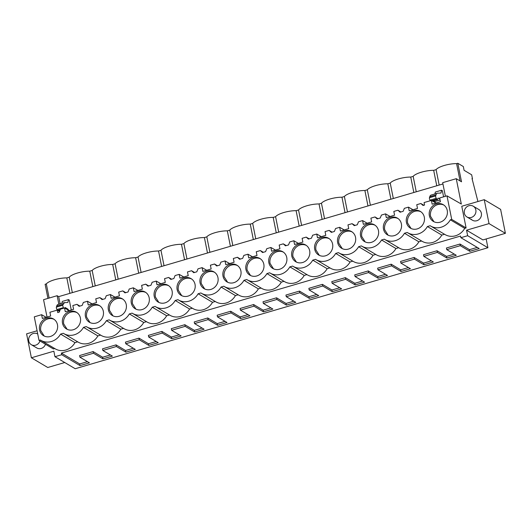 <?xml version="1.0" encoding="UTF-8"?>
<svg xmlns="http://www.w3.org/2000/svg" width="532" height="532" viewBox="0 0 532 532"><rect width="100%" height="100%" fill="white"/><g stroke="black" fill="none" stroke-linecap="round" stroke-linejoin="round"><path stroke-width="0.8" d="M477.929 201.522L472.024 178.526L472.463 178.785L471.665 174.802L464.084 170.3L463.332 166.543L457.813 163.271L461.517 181.804L456.257 178.685L461.324 204.042L446.993 195.843L451.708 219.41L466.105 227.955L461.769 206.256L484.24 199.673L500.619 209.389L505.4 233.322L482.93 239.912L466.551 230.196L467.655 235.709L487.911 247.732L486.162 238.968M37.08 330.778L26.6 333.85L31.381 357.783L53.852 351.193L54.956 356.713L61.719 354.724L61.386 353.082L460.559 236.048L460.892 237.691L479.206 248.564L469.809 251.317L469.483 249.674L459.967 244.028L446.441 247.998L446.767 249.641L456.283 255.287L446.88 258.04L446.554 256.397L454.321 254.123M467.655 235.709L460.892 237.691M466.551 230.196L489.021 223.606L484.24 199.673M466.105 227.955L464.729 228.361A15.076 13.805 120.7 0 1 445.005 234.552L430.607 226.014A15.076 13.805 -59.3 0 0 450.331 219.816L451.708 219.41M444.533 234.28L441.799 235.078A15.076 13.805 120.7 0 1 422.076 241.275L407.678 232.737A15.076 13.805 -59.3 0 0 427.402 226.539L430.155 225.734A15.076 13.805 -59.3 0 0 430.607 226.014M421.61 241.003L418.87 241.801A15.076 13.805 120.7 0 1 399.146 247.998L384.749 239.46A15.076 13.805 -59.3 0 0 404.473 233.262L407.226 232.457A15.076 13.805 -59.3 0 0 407.678 232.737M398.681 247.726L395.948 248.524A15.076 13.805 120.7 0 1 376.217 254.722L361.82 246.183A15.076 13.805 -59.3 0 0 381.55 239.985L384.297 239.174A15.076 13.805 -59.3 0 0 384.749 239.46M375.752 254.442L373.018 255.247A15.076 13.805 120.7 0 1 353.288 261.445L338.891 252.9A15.076 13.805 -59.3 0 0 358.621 246.702L361.368 245.897A15.076 13.805 -59.3 0 0 361.82 246.183M352.822 261.165L350.089 261.97A15.076 13.805 120.7 0 1 330.365 268.168L315.968 259.623A15.076 13.805 -59.3 0 0 335.692 253.425L338.445 252.62A15.076 13.805 -59.3 0 0 338.891 252.9M329.9 267.889L327.16 268.693A15.076 13.805 120.7 0 1 307.436 274.891L293.039 266.346A15.076 13.805 -59.3 0 0 312.763 260.148L315.516 259.343A15.076 13.805 -59.3 0 0 315.968 259.623M306.971 274.612L304.238 275.416A15.076 13.805 120.7 0 1 284.507 281.614L270.11 273.069A15.076 13.805 -59.3 0 0 289.84 266.871L292.587 266.067A15.076 13.805 -59.3 0 0 293.039 266.346M284.041 281.335L281.308 282.14A15.076 13.805 120.7 0 1 261.578 288.331L247.18 279.792A15.076 13.805 -59.3 0 0 266.911 273.594L269.658 272.79A15.076 13.805 -59.3 0 0 270.11 273.069M261.112 288.058L258.379 288.856A15.076 13.805 120.7 0 1 238.655 295.054L224.258 286.515A15.076 13.805 -59.3 0 0 243.982 280.317L246.728 279.513A15.076 13.805 -59.3 0 0 247.18 279.792M238.183 294.781L235.45 295.579A15.076 13.805 120.7 0 1 215.726 301.777L201.329 293.238A15.076 13.805 -59.3 0 0 221.053 287.041L223.806 286.229A15.076 13.805 -59.3 0 0 224.258 286.515M215.261 301.504L212.521 302.302A15.076 13.805 120.7 0 1 192.797 308.5L178.4 299.955A15.076 13.805 -59.3 0 0 198.123 293.764L200.877 292.952A15.076 13.805 -59.3 0 0 201.329 293.238M192.331 308.221L189.598 309.026A15.076 13.805 120.7 0 1 169.868 315.223L155.47 306.678A15.076 13.805 -59.3 0 0 175.201 300.48L177.947 299.676A15.076 13.805 -59.3 0 0 178.4 299.955M169.402 314.944L166.669 315.749A15.076 13.805 120.7 0 1 146.938 321.946L132.541 313.401A15.076 13.805 -59.3 0 0 152.272 307.203L155.018 306.399A15.076 13.805 -59.3 0 0 155.47 306.678M146.473 321.667L143.74 322.472A15.076 13.805 120.7 0 1 124.016 328.67L109.619 320.124A15.076 13.805 -59.3 0 0 129.343 313.927L132.096 313.122A15.076 13.805 -59.3 0 0 132.541 313.401M123.55 328.39L120.811 329.195A15.076 13.805 120.7 0 1 101.087 335.393L86.689 326.848A15.076 13.805 -59.3 0 0 106.413 320.65L109.166 319.845A15.076 13.805 -59.3 0 0 109.619 320.124M100.621 335.113L97.888 335.911A15.076 13.805 120.7 0 1 78.157 342.109L63.76 333.571A15.076 13.805 -59.3 0 0 83.491 327.373L86.237 326.568A15.076 13.805 -59.3 0 0 86.689 326.848M77.692 341.837L74.959 342.635A15.076 13.805 120.7 0 1 55.228 348.832L40.831 340.294A15.076 13.805 -59.3 0 0 60.562 334.096L63.308 333.291A15.076 13.805 -59.3 0 0 63.76 333.571M54.763 348.56L53.406 348.959L39.009 340.413L34.294 316.839L41.609 314.698L42.361 318.449L50.66 316.015L49.908 312.264L57.223 310.116L59.531 311.439M45.486 344.257A6.238 5.712 120.7 0 1 36.814 347.955L31.295 344.676A6.238 5.712 -59.3 0 0 39.967 340.985M473.287 206.23A6.238 5.712 -59.3 0 0 465.713 207.926A6.238 5.712 -59.3 0 0 465.64 215.879A6.238 5.712 -59.3 0 0 466.923 216.956A6.238 5.712 -59.3 0 0 474.497 215.261A6.238 5.712 -59.3 0 0 474.571 207.307A6.238 5.712 -59.3 0 0 473.287 206.23L478.807 209.502A6.238 5.712 120.7 0 1 480.09 210.579A6.238 5.712 120.7 0 1 480.017 218.532A6.238 5.712 120.7 0 1 472.443 220.228A6.238 5.712 120.7 0 1 471.153 219.151M446.767 249.641L460.293 245.671L469.809 251.317M61.719 354.724L80.039 365.597L89.436 362.837L79.92 357.198L86.689 355.21L93.452 353.228L102.962 358.874L112.365 356.121L102.849 350.475L109.612 348.487L116.375 346.505L125.891 352.151L135.294 349.398L125.778 343.752L139.304 339.782L148.82 345.428L158.223 342.674L148.707 337.029L162.233 333.059L171.75 338.704L181.146 335.951L171.637 330.305L185.163 326.342L194.679 331.988L204.075 329.228L194.559 323.582L208.092 319.619L217.601 325.265L227.004 322.505L217.488 316.859L231.014 312.896L240.531 318.542L249.934 315.782L240.417 310.136L253.944 306.173L263.46 311.819L272.863 309.059L263.347 303.42L276.873 299.45L286.389 305.095L295.785 302.342L286.269 296.696L299.802 292.726L309.311 298.372L318.715 295.619L309.198 289.973L322.725 286.003L332.241 291.649L341.644 288.896L332.128 283.25L345.654 279.287L355.17 284.926L364.573 282.173L355.057 276.527L368.583 272.564L378.099 278.209L387.496 275.45L377.986 269.804L391.512 265.84L401.028 271.486L410.425 268.727L400.909 263.081L414.435 259.117L423.951 264.763L433.354 262.003L423.838 256.358L437.364 252.394L446.88 258.04M54.956 356.713L75.212 368.729L487.911 247.732M472.463 178.785L472.117 178.892M69.918 293.338L66.833 277.904L69.253 277.192A13.719 3.864 168.7 0 1 77.526 273.009A13.719 3.864 168.7 0 1 89.762 271.18L92.176 270.469A13.719 3.864 168.7 0 1 100.448 266.286A13.719 3.864 168.7 0 1 112.691 264.457L115.105 263.752A13.719 3.864 168.7 0 1 123.377 259.569A13.719 3.864 168.7 0 1 135.62 257.734L138.034 257.029A13.719 3.864 168.7 0 1 146.307 252.846A13.719 3.864 168.7 0 1 158.543 251.011L160.963 250.306A13.719 3.864 168.7 0 1 169.236 246.123A13.719 3.864 168.7 0 1 181.472 244.294L183.886 243.583A13.719 3.864 168.7 0 1 192.158 239.4A13.719 3.864 168.7 0 1 204.401 237.571L206.815 236.86A13.719 3.864 168.7 0 1 215.088 232.677A13.719 3.864 168.7 0 1 227.33 230.848L229.744 230.137A13.719 3.864 168.7 0 1 238.017 225.954A13.719 3.864 168.7 0 1 250.253 224.125L252.673 223.413A13.719 3.864 168.7 0 1 260.946 219.231A13.719 3.864 168.7 0 1 273.182 217.402L275.596 216.697A13.719 3.864 168.7 0 1 283.875 212.507A13.719 3.864 168.7 0 1 296.111 210.679L298.525 209.974A13.719 3.864 168.7 0 1 306.798 205.791A13.719 3.864 168.7 0 1 319.04 203.956L321.454 203.251A13.719 3.864 168.7 0 1 329.727 199.068A13.719 3.864 168.7 0 1 341.97 197.232L344.384 196.527A13.719 3.864 168.7 0 1 352.656 192.345A13.719 3.864 168.7 0 1 364.892 190.516L367.313 189.804A13.719 3.864 168.7 0 1 375.585 185.621A13.719 3.864 168.7 0 1 387.821 183.793L390.235 183.081A13.719 3.864 168.7 0 1 398.508 178.898A13.719 3.864 168.7 0 1 410.751 177.07L413.164 176.358A13.719 3.864 168.7 0 1 421.437 172.175A13.719 3.864 168.7 0 1 433.68 170.346L436.094 169.635A13.719 3.864 168.7 0 1 444.366 165.452A13.719 3.864 168.7 0 1 456.602 163.623L457.813 163.271M47.94 298.405L45.114 284.268L46.324 283.915A13.719 3.864 168.7 0 1 54.596 279.732A13.719 3.864 168.7 0 1 66.833 277.904M460.067 180.947L456.602 163.623M58.833 304.211L57.13 295.706L43.558 299.689L47.035 317.079M57.13 295.706L58.686 296.63L442.943 183.966M456.257 178.685L442.684 182.669L445.41 196.301M446.993 195.843L439.678 197.984L440.43 201.741L432.13 204.175L431.379 200.418L424.071 202.559L424.563 205.033L423.04 205.485L420.852 203.503L416.756 204.707L417.507 208.464L409.201 210.891L408.456 207.141L404.353 208.345L403.156 211.31L400.111 212.202L397.923 210.226L393.826 211.43L394.578 215.181L386.279 217.615L385.527 213.864L381.431 215.061L380.227 218.034L377.181 218.925L375 216.95L370.897 218.153L371.649 221.904L363.349 224.338L362.598 220.587L358.502 221.784L357.304 224.757L354.259 225.648L352.071 223.673L347.968 224.876L348.719 228.627L340.42 231.061L339.669 227.304L335.572 228.507L334.375 231.48L331.33 232.371L329.142 230.396L325.045 231.593L325.79 235.35L317.491 237.784L316.746 234.027L312.643 235.23L311.446 238.203L308.4 239.094L306.213 237.119L302.116 238.316L302.868 242.073L294.568 244.507L293.817 240.75L289.714 241.954L288.517 244.926L285.471 245.817L283.283 243.836L279.187 245.039L279.938 248.796L271.639 251.23L270.888 247.473L266.791 248.677L265.588 251.643L264.065 252.095L262.542 252.54L260.361 250.559L256.258 251.762L257.009 255.52L248.71 257.954L247.959 254.196L243.862 255.4L242.665 258.366L239.619 259.264L237.432 257.282L233.335 258.486L234.08 262.243L225.781 264.67L225.029 260.919L220.933 262.123L219.736 265.089L216.69 265.98L214.502 264.005L210.406 265.209L211.157 268.959L202.852 271.393L202.107 267.643L198.004 268.84L196.807 271.812L193.761 272.703L191.573 270.728L187.477 271.932L188.228 275.682L179.929 278.116L179.178 274.366L175.081 275.563L173.878 278.535L170.832 279.426L168.651 277.451L164.548 278.655L165.299 282.406L157 284.839L156.248 281.082L152.152 282.286L150.955 285.258L147.909 286.15L145.721 284.174L141.618 285.371L142.37 289.129L134.071 291.563L133.319 287.805L129.223 289.009L128.026 291.982L124.98 292.873L122.792 290.898L118.696 292.095L119.441 295.852L111.141 298.286L110.397 294.529L106.294 295.732L105.097 298.705L102.051 299.596L99.863 297.614L95.767 298.818L96.518 302.575L88.219 305.009L87.467 301.252L83.364 302.455L82.167 305.421L79.122 306.319L76.934 304.337L72.837 305.541L73.589 309.298L65.29 311.732L64.538 307.975L60.442 309.178L59.238 312.144L57.715 312.59L57.223 310.116M40.831 340.294A15.076 13.805 -59.3 0 1 40.379 340.008L39.009 340.413M429.357 215.666A9.729 8.904 -59.3 0 0 433.334 221.412A9.729 8.904 -59.3 0 0 443.442 220.474A9.729 8.904 -59.3 0 0 447.239 210.426A9.729 8.904 -59.3 0 0 443.262 204.68A9.729 8.904 -59.3 0 0 433.154 205.618A9.729 8.904 -59.3 0 0 429.357 215.666M240.89 270.928A9.729 8.904 -59.3 0 0 236.913 265.182A9.729 8.904 -59.3 0 0 226.805 266.12A9.729 8.904 -59.3 0 0 223.008 276.168A9.729 8.904 -59.3 0 0 226.984 281.913A9.729 8.904 -59.3 0 0 237.092 280.969A9.729 8.904 -59.3 0 0 240.89 270.928M200.079 282.891A9.729 8.904 -59.3 0 0 204.055 288.637A9.729 8.904 -59.3 0 0 214.163 287.692A9.729 8.904 -59.3 0 0 217.96 277.644A9.729 8.904 -59.3 0 0 213.984 271.905A9.729 8.904 -59.3 0 0 203.876 272.843A9.729 8.904 -59.3 0 0 200.079 282.891M177.149 289.614A9.729 8.904 -59.3 0 0 181.133 295.353A9.729 8.904 -59.3 0 0 191.241 294.415A9.729 8.904 -59.3 0 0 195.038 284.367A9.729 8.904 -59.3 0 0 191.055 278.628A9.729 8.904 -59.3 0 0 180.947 279.566A9.729 8.904 -59.3 0 0 177.149 289.614M80.399 317.983A9.729 8.904 -59.3 0 0 76.415 312.237A9.729 8.904 -59.3 0 0 66.307 313.175A9.729 8.904 -59.3 0 0 62.51 323.223A9.729 8.904 -59.3 0 0 66.493 328.969A9.729 8.904 -59.3 0 0 76.601 328.031A9.729 8.904 -59.3 0 0 80.399 317.983M332.6 244.035A9.729 8.904 -59.3 0 0 328.623 238.289A9.729 8.904 -59.3 0 0 318.515 239.234A9.729 8.904 -59.3 0 0 314.718 249.282A9.729 8.904 -59.3 0 0 318.695 255.021A9.729 8.904 -59.3 0 0 328.803 254.083A9.729 8.904 -59.3 0 0 332.6 244.035M291.789 255.998A9.729 8.904 -59.3 0 0 295.765 261.744A9.729 8.904 -59.3 0 0 305.873 260.806A9.729 8.904 -59.3 0 0 309.671 250.758A9.729 8.904 -59.3 0 0 305.694 245.013A9.729 8.904 -59.3 0 0 295.586 245.957A9.729 8.904 -59.3 0 0 291.789 255.998M268.86 262.722A9.729 8.904 -59.3 0 0 272.843 268.467A9.729 8.904 -59.3 0 0 282.951 267.53A9.729 8.904 -59.3 0 0 286.748 257.481A9.729 8.904 -59.3 0 0 282.765 251.736A9.729 8.904 -59.3 0 0 272.657 252.673A9.729 8.904 -59.3 0 0 268.86 262.722M337.647 242.559A9.729 8.904 -59.3 0 0 341.624 248.298A9.729 8.904 -59.3 0 0 351.732 247.36A9.729 8.904 -59.3 0 0 355.529 237.312A9.729 8.904 -59.3 0 0 351.552 231.573A9.729 8.904 -59.3 0 0 341.444 232.511A9.729 8.904 -59.3 0 0 337.647 242.559M424.31 217.149A9.729 8.904 -59.3 0 0 420.333 211.404A9.729 8.904 -59.3 0 0 410.225 212.341A9.729 8.904 -59.3 0 0 406.428 222.389A9.729 8.904 -59.3 0 0 410.405 228.135A9.729 8.904 -59.3 0 0 420.513 227.191A9.729 8.904 -59.3 0 0 424.31 217.149M383.499 229.112A9.729 8.904 -59.3 0 0 387.482 234.858A9.729 8.904 -59.3 0 0 397.584 233.914A9.729 8.904 -59.3 0 0 401.387 223.866A9.729 8.904 -59.3 0 0 397.404 218.127A9.729 8.904 -59.3 0 0 387.296 219.064A9.729 8.904 -59.3 0 0 383.499 229.112M360.57 235.836A9.729 8.904 -59.3 0 0 364.553 241.575A9.729 8.904 -59.3 0 0 374.661 240.637A9.729 8.904 -59.3 0 0 378.458 230.589A9.729 8.904 -59.3 0 0 374.475 224.85A9.729 8.904 -59.3 0 0 364.373 225.787A9.729 8.904 -59.3 0 0 360.57 235.836M263.819 264.204A9.729 8.904 -59.3 0 0 259.842 258.459A9.729 8.904 -59.3 0 0 249.734 259.397A9.729 8.904 -59.3 0 0 245.937 269.445A9.729 8.904 -59.3 0 0 249.914 275.19A9.729 8.904 -59.3 0 0 260.022 274.253A9.729 8.904 -59.3 0 0 263.819 264.204M39.587 329.946A9.729 8.904 -59.3 0 0 43.564 335.692A9.729 8.904 -59.3 0 0 53.672 334.748A9.729 8.904 -59.3 0 0 57.469 324.706A9.729 8.904 -59.3 0 0 53.493 318.961A9.729 8.904 -59.3 0 0 43.385 319.898A9.729 8.904 -59.3 0 0 39.587 329.946M172.109 291.09A9.729 8.904 -59.3 0 0 168.125 285.352A9.729 8.904 -59.3 0 0 158.024 286.289A9.729 8.904 -59.3 0 0 154.227 296.337A9.729 8.904 -59.3 0 0 158.204 302.076A9.729 8.904 -59.3 0 0 168.311 301.139A9.729 8.904 -59.3 0 0 172.109 291.09M103.321 311.26A9.729 8.904 -59.3 0 0 99.344 305.514A9.729 8.904 -59.3 0 0 89.236 306.452A9.729 8.904 -59.3 0 0 85.439 316.5A9.729 8.904 -59.3 0 0 89.416 322.246A9.729 8.904 -59.3 0 0 99.524 321.308A9.729 8.904 -59.3 0 0 103.321 311.26M126.25 304.537A9.729 8.904 -59.3 0 0 122.274 298.791A9.729 8.904 -59.3 0 0 112.166 299.729A9.729 8.904 -59.3 0 0 108.368 309.777A9.729 8.904 -59.3 0 0 112.345 315.523A9.729 8.904 -59.3 0 0 122.453 314.585A9.729 8.904 -59.3 0 0 126.25 304.537M131.298 303.06A9.729 8.904 -59.3 0 0 135.274 308.799A9.729 8.904 -59.3 0 0 145.382 307.862A9.729 8.904 -59.3 0 0 149.179 297.814A9.729 8.904 -59.3 0 0 145.203 292.068A9.729 8.904 -59.3 0 0 135.095 293.012A9.729 8.904 -59.3 0 0 131.298 303.06M464.729 228.361L450.331 219.816M505.4 233.322L489.021 223.606M61.386 353.082L79.707 363.954L87.474 361.674M93.452 353.228L93.12 351.586L86.357 353.567L79.594 355.556L79.92 357.198M93.12 351.586L102.636 357.231L110.403 354.957M116.375 346.505L116.049 344.862L109.286 346.844L102.523 348.832L102.849 350.475M116.049 344.862L125.565 350.508L133.333 348.234M139.304 339.782L138.978 338.139L125.452 342.109L125.778 343.752M138.978 338.139L148.495 343.785L156.262 341.511M162.233 333.059L161.908 331.416L148.375 335.386L148.707 337.029M161.908 331.416L171.417 337.062L179.184 334.788M185.163 326.342L184.83 324.7L171.304 328.663L171.637 330.305M184.83 324.7L194.346 330.345L202.113 328.064M208.092 319.619L207.759 317.976L194.233 321.94L194.559 323.582M207.759 317.976L217.275 323.622L225.043 321.341M231.014 312.896L230.689 311.253L217.162 315.217L217.488 316.859M230.689 311.253L240.205 316.899L247.972 314.618M253.944 306.173L253.618 304.53L240.092 308.493L240.417 310.136M253.618 304.53L263.134 310.176L270.901 307.895M276.873 299.45L276.54 297.807L269.777 299.789L263.014 301.777L263.347 303.42M276.54 297.807L286.056 303.453L293.824 301.178M299.802 292.726L299.469 291.084L292.706 293.065L285.943 295.054L286.269 296.696M299.469 291.084L308.986 296.73L316.753 294.455M322.725 286.003L322.399 284.361L308.873 288.331L309.198 289.973M322.399 284.361L331.915 290.007L339.682 287.732M345.654 279.287L345.328 277.644L331.802 281.608L332.128 283.25M345.328 277.644L354.844 283.283L362.611 281.009M368.583 272.564L368.257 270.921L361.487 272.903L354.724 274.884L355.057 276.527M368.257 270.921L377.767 276.567L385.534 274.286M391.512 265.84L391.18 264.198L377.654 268.161L377.986 269.804M391.18 264.198L400.696 269.844L408.463 267.563M414.435 259.117L414.109 257.475L400.583 261.438L400.909 263.081M414.109 257.475L423.625 263.121L431.392 260.84M437.364 252.394L437.038 250.752L423.512 254.715L423.838 256.358M437.038 250.752L446.554 256.397M469.483 249.674L477.251 247.4M441.799 235.078L427.402 226.539M418.87 241.801L404.473 233.262M395.948 248.524L381.55 239.985M373.018 255.247L358.621 246.702M350.089 261.97L335.692 253.425M327.16 268.693L312.763 260.148M304.238 275.416L289.84 266.871M281.308 282.14L266.911 273.594M258.379 288.856L243.982 280.317M235.45 295.579L221.053 287.041M212.521 302.302L198.123 293.764M189.598 309.026L175.201 300.48M166.669 315.749L152.272 307.203M143.74 322.472L129.343 313.927M120.811 329.195L106.413 320.65M97.888 335.911L83.491 327.373M74.959 342.635L60.562 334.096M64.751 362.525L47.76 367.499L31.381 357.783M80.039 365.597L79.707 363.954M460.293 245.671L459.967 244.028M423.951 264.763L423.625 263.121M401.028 271.486L400.696 269.844M378.099 278.209L377.767 276.567M355.17 284.926L354.844 283.283M332.241 291.649L331.915 290.007M309.311 298.372L308.986 296.73M286.389 305.095L286.056 303.453M263.46 311.819L263.134 310.176M240.531 318.542L240.205 316.899M217.601 325.265L217.275 323.622M194.679 331.988L194.346 330.345M171.75 338.704L171.417 337.062M148.82 345.428L148.495 343.785M125.891 352.151L125.565 350.508M102.962 358.874L102.636 357.231M72.332 292.627L69.253 277.192M92.847 286.615L89.762 271.18M95.261 285.903L92.176 270.469M115.776 279.892L112.691 264.457M118.19 279.18L115.105 263.752M138.699 273.169L135.62 257.734M141.12 272.464L138.034 257.029M161.628 266.446L158.543 251.011M164.042 265.741L160.963 250.306M184.557 259.722L181.472 244.294M186.971 259.018L183.886 243.583M207.487 252.999L204.401 237.571M209.901 252.294L206.815 236.86M230.409 246.283L227.33 230.848M232.83 245.571L229.744 230.137M253.338 239.56L250.253 224.125M255.752 238.848L252.673 223.413M276.268 232.836L273.182 217.402M278.682 232.125L275.596 216.697M299.197 226.113L296.111 210.679M301.611 225.402L298.525 209.974M322.126 219.39L319.04 203.956M324.54 218.685L321.454 203.251M345.049 212.667L341.97 197.232M347.469 211.962L344.384 196.527M367.978 205.944L364.892 190.516M370.392 205.239L367.313 189.804M390.907 199.221L387.821 183.793M393.321 198.516L390.235 183.081M413.836 192.504L410.751 177.07M416.25 191.793L413.164 176.358M436.759 185.781L433.68 170.346M439.179 185.07L436.094 169.635M49.144 298.053L46.324 283.915M60.123 303.832L58.686 296.63M57.436 310.236L56.957 309.531A1.496 0.432 -106.3 0 1 56.372 307.11L56.705 306.08A14.963 4.289 -106.3 0 1 57.981 304.464L64.212 302.635L67.89 302.449L68.495 299.602L69.273 300.061L71.255 309.976M439.904 199.094L438.348 198.17A2.494 0.718 -106.3 0 0 438.115 198.123A2.494 0.718 -106.3 0 0 437.876 198.496L437.716 199.261A2.494 0.718 -106.3 0 1 437.477 199.633A2.494 0.718 -106.3 0 1 436.832 199.148L436.273 198.316A1.496 0.432 -106.3 0 1 435.688 195.896L436.021 194.865A14.963 4.289 -106.3 0 1 437.297 193.249A14.963 4.289 -106.3 0 1 437.603 193.196L440.968 193.063L441.58 190.217L442.351 190.675L443.582 196.84M64.538 307.975L69.133 310.602M79.913 306.086L76.934 304.337M87.467 301.252L92.056 303.878M102.842 299.363L99.863 297.614M110.397 294.529L114.985 297.155M125.771 292.64L122.792 290.898M133.319 287.805L137.914 290.439M148.694 285.917L145.721 284.174M156.248 281.082L160.844 283.716M171.623 279.194L168.651 277.451M179.178 274.366L183.766 276.992M194.552 272.477L191.573 270.728M202.107 267.643L206.695 270.269M217.482 265.754L214.502 264.005M225.029 260.919L229.625 263.546M240.404 259.031L237.432 257.282M247.959 254.196L252.554 256.823M263.333 252.308L260.361 250.559M270.888 247.473L275.483 250.1M286.263 245.585L283.283 243.836M293.817 240.75L298.405 243.377M309.192 238.861L306.213 237.119M316.746 234.027L321.335 236.66M332.121 232.138L329.142 230.396M339.669 227.304L344.264 229.937M355.043 225.415L352.071 223.673M362.598 220.587L367.193 223.214M377.973 218.699L375 216.95M385.527 213.864L390.116 216.491M400.902 211.975L397.923 210.226M408.456 207.141L413.045 209.768M423.831 205.252L420.852 203.503M431.379 200.418L435.974 203.044M440.084 199.985L434.73 201.555L433.467 200.803M435.774 202.931L434.73 201.555M430.415 200.704L430.036 200.145A1.496 0.432 -106.3 0 1 429.45 197.724L429.783 196.694A14.963 4.289 -106.3 0 1 431.06 195.078L437.297 193.249M434.937 193.941L435.342 192.045L441.58 190.217M64.518 302.582L62.61 305.282L63.567 308.261M68.927 310.488L67.89 309.112L65.27 307.556L64.751 308.095M64.864 307.676L65.27 307.556L64.798 307.882M67.89 309.112L66.992 309.378M61.858 303.326L62.264 301.431L68.495 299.602M41.609 314.698L46.204 317.325M443.848 205.066A9.729 8.904 -59.3 0 0 434.072 206.582A9.729 8.904 -59.3 0 0 430.568 216.384L433.972 221.751M237.498 265.568A9.729 8.904 -59.3 0 0 227.723 267.077A9.729 8.904 -59.3 0 0 224.218 276.886L227.623 282.253M214.576 272.291A9.729 8.904 -59.3 0 0 204.793 273.8A9.729 8.904 -59.3 0 0 201.289 283.609L204.694 288.976M191.646 279.014A9.729 8.904 -59.3 0 0 181.864 280.524A9.729 8.904 -59.3 0 0 178.36 290.332L181.764 295.699M77.007 312.623A9.729 8.904 -59.3 0 0 67.225 314.139A9.729 8.904 -59.3 0 0 63.72 323.941L67.125 329.308M329.215 238.675A9.729 8.904 -59.3 0 0 319.433 240.191A9.729 8.904 -59.3 0 0 315.928 250L319.333 255.36M306.286 245.398A9.729 8.904 -59.3 0 0 296.504 246.915A9.729 8.904 -59.3 0 0 292.999 256.717L296.404 262.083M283.357 252.121A9.729 8.904 -59.3 0 0 273.574 253.638A9.729 8.904 -59.3 0 0 270.07 263.44L273.475 268.806M352.137 231.952A9.729 8.904 -59.3 0 0 342.362 233.468A9.729 8.904 -59.3 0 0 338.857 243.277L342.262 248.643M420.925 211.789A9.729 8.904 -59.3 0 0 411.143 213.299A9.729 8.904 -59.3 0 0 407.638 223.108L411.043 228.474M397.996 218.512A9.729 8.904 -59.3 0 0 388.214 220.022A9.729 8.904 -59.3 0 0 384.709 229.831L388.114 235.197M375.067 225.236A9.729 8.904 -59.3 0 0 365.284 226.745A9.729 8.904 -59.3 0 0 361.787 236.554L365.191 241.92M260.427 258.845A9.729 8.904 -59.3 0 0 250.645 260.361A9.729 8.904 -59.3 0 0 247.147 270.163L250.552 275.529M54.078 319.346A9.729 8.904 -59.3 0 0 44.296 320.856A9.729 8.904 -59.3 0 0 40.798 330.665L44.203 336.031M168.717 285.731A9.729 8.904 -59.3 0 0 158.935 287.247A9.729 8.904 -59.3 0 0 155.437 297.055L158.842 302.415M99.936 305.9A9.729 8.904 -59.3 0 0 90.154 307.416A9.729 8.904 -59.3 0 0 86.65 317.218L90.054 322.585M122.865 299.177A9.729 8.904 -59.3 0 0 113.083 300.693A9.729 8.904 -59.3 0 0 109.579 310.495L112.984 315.862M145.788 292.454A9.729 8.904 -59.3 0 0 136.012 293.97A9.729 8.904 -59.3 0 0 132.508 303.772L135.913 309.139M37.659 333.956L37.725 333.99A6.238 5.712 -59.3 0 0 37.659 333.956A6.238 5.712 -59.3 0 0 30.091 335.645A6.238 5.712 -59.3 0 0 30.011 343.606A6.238 5.712 -59.3 0 0 31.295 344.676M436.021 194.865L429.783 196.694M435.688 195.896L429.45 197.724M436.273 198.316L430.036 200.145M436.832 199.148L431.765 200.637M438.348 198.17L437.942 198.29M56.705 306.08L62.942 304.251M56.372 307.11L62.61 305.282M56.957 309.531L63.195 307.702M57.602 310.336L60.289 309.551M437.477 199.633L432.536 201.076M58.38 310.781L59.983 310.309M472.443 220.228L466.923 216.956"/></g></svg>
